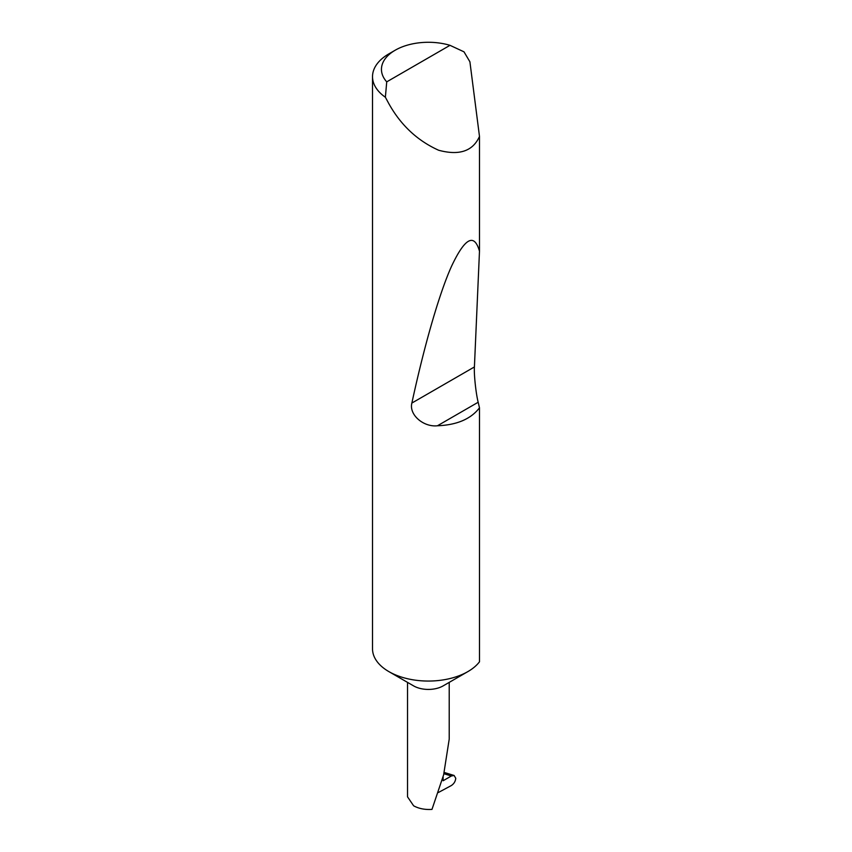 <?xml version="1.0" encoding="UTF-8"?>
<svg xmlns="http://www.w3.org/2000/svg" width="852" height="852" viewBox="0 0 852 852"><rect width="100%" height="100%" fill="white"/><g stroke="black" fill="none" stroke-linecap="round" stroke-linejoin="round"><path stroke-width="1.28" d="M479.484 407.82C470.922 419.014 456.906 424.999 437.427 425.776C423.561 427.31 408.832 414.807 411.867 403.06C423.625 348.66 438.599 294.962 451.549 266.229C464.958 237.846 474.266 232.841 479.484 251.223L474.415 366.946C473.861 374.103 475.927 393.517 478.174 402.25L479.484 407.82L479.484 661.812A55.849 32.248 180 0 1 467.865 671.61L443.115 685.903A20.853 12.034 180 0 1 413.625 685.903L388.874 671.61A55.849 32.248 180 0 1 372.516 648.809L372.516 76.669A55.849 32.248 180 0 1 388.874 53.868L395.2 50.215A46.913 27.083 0 0 0 386.733 81.856L385.37 97.234A55.849 32.248 180 0 1 372.516 76.669M467.865 671.61A55.849 32.248 180 0 1 388.874 671.61L413.625 685.903M386.733 81.856L449.994 45.326L463.999 51.834L469.91 61.802L479.484 136.426C472.881 151.198 459.271 155.799 438.652 150.25C417.448 140.697 400.855 125.191 388.874 103.72L385.37 97.234M479.484 136.426L479.484 251.223M407.522 682.367L407.522 796.833L413.625 805.8C418.811 808.633 424.924 809.837 431.975 809.4L443.615 774.894L449.217 739.11L449.217 682.367M443.115 776.79L443.115 780.751L451.347 775.991L443.913 773.712M444.233 772.444L454.095 775.469L455.756 778.27C455.437 781.39 453.946 783.84 451.262 785.587L438.375 792.509M454.095 775.469L451.347 775.991M449.994 45.326A46.913 27.083 0 0 0 395.2 50.215M478.174 402.25L437.427 425.776M474.415 366.946L411.867 403.06"/></g></svg>
